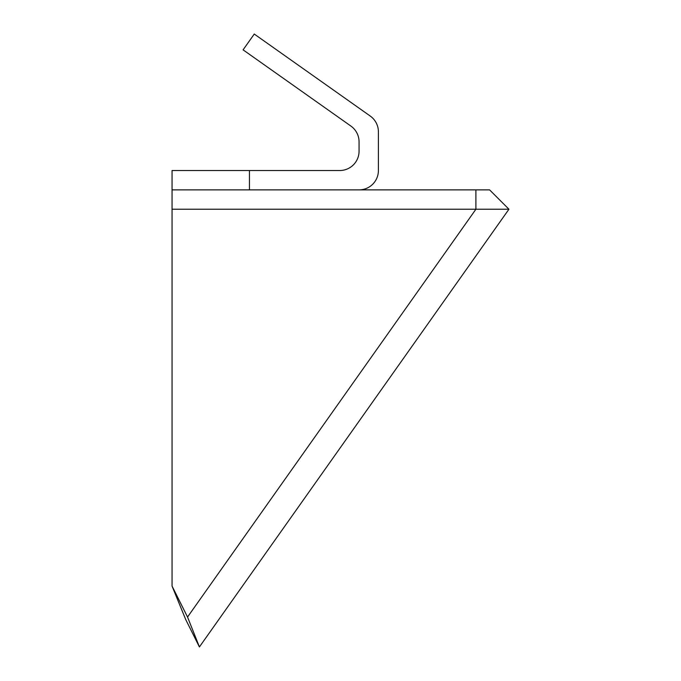 <?xml version="1.0" encoding="UTF-8"?>
<svg xmlns="http://www.w3.org/2000/svg" width="681" height="681" viewBox="0 0 681 681"><rect width="100%" height="100%" fill="white"/><g stroke="black" fill="none" stroke-linecap="round" stroke-linejoin="round"><path stroke-width="1.02" d="M172.055 209.22L508.945 209.22L199.414 646.95L185.734 619.591L172.055 586.086L172.055 209.22L475.9 209.22L475.9 189.871L172.055 189.871L249.442 189.871L249.442 170.522L172.055 170.522L172.055 209.22M172.055 586.086L187.539 617.046L475.917 209.22M187.539 617.046L199.414 646.95L185.734 619.591M359.066 189.871A19.349 19.349 0 0 0 378.406 170.522L378.406 131.833A19.349 19.349 0 0 0 370.234 116.042L254.26 34.05L243.091 49.849L350.885 126.053A19.349 19.349 0 0 1 359.066 141.852L359.066 151.182A19.349 19.349 0 0 1 339.717 170.522L172.055 170.522L172.055 189.871L249.442 189.871L249.442 170.522L339.717 170.522A19.349 19.349 0 0 0 359.066 151.182L359.066 141.852A19.349 19.349 0 0 0 350.885 126.053L243.091 49.849L254.26 34.05L370.234 116.042A19.349 19.349 0 0 1 378.406 131.833L378.406 170.522A19.349 19.349 0 0 1 359.066 189.871M508.945 209.22L489.596 189.871L475.9 189.871"/></g></svg>
